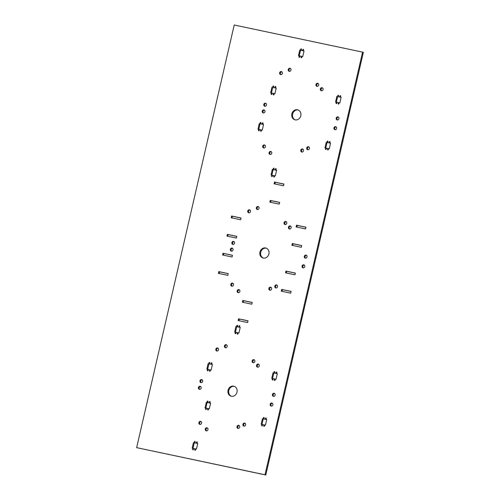 <?xml version="1.0" encoding="UTF-8"?>
<svg xmlns="http://www.w3.org/2000/svg" width="500" height="500" viewBox="0 0 500 500"><rect width="100%" height="100%" fill="white"/><g stroke="black" fill="none" stroke-linecap="round" stroke-linejoin="round"><path stroke-width="0.75" d="M322.512 87.919A1.569 1.388 -73.2 0 0 321.644 90.8M320.337 88.956A1.569 1.388 106.8 0 1 322.144 87.737A1.569 1.388 106.8 0 1 321.238 90.75A1.569 1.388 106.8 0 1 320.337 88.956M302.975 149.175A1.569 1.388 -73.2 0 0 302.106 152.05M300.794 150.206A1.569 1.388 106.8 0 1 302.606 148.994A1.569 1.388 106.8 0 1 301.7 152A1.569 1.388 106.8 0 1 300.794 150.206M265.969 103.4A1.569 1.388 -73.2 0 0 265.1 106.275M263.794 104.438A1.569 1.388 106.8 0 1 265.6 103.219A1.569 1.388 106.8 0 1 264.694 106.225A1.569 1.388 106.8 0 1 263.794 104.438M318.137 83.488A1.569 1.388 -73.2 0 0 317.269 86.363M315.963 84.525A1.569 1.388 106.8 0 1 317.775 83.306A1.569 1.388 106.8 0 1 316.863 86.312A1.569 1.388 106.8 0 1 315.963 84.525M308.894 146.912A1.569 1.388 -73.2 0 0 308.025 149.794M306.712 147.95A1.569 1.388 106.8 0 1 308.525 146.731A1.569 1.388 106.8 0 1 307.619 149.738A1.569 1.388 106.8 0 1 306.712 147.95M264.425 110.094A1.569 1.388 -73.2 0 0 263.556 112.969M262.244 111.125A1.569 1.388 106.8 0 1 264.056 109.913A1.569 1.388 106.8 0 1 263.15 112.919A1.569 1.388 106.8 0 1 262.244 111.125M290.606 226.112A1.569 1.388 -73.2 0 0 289.738 228.994M288.431 227.15A1.569 1.388 106.8 0 1 290.244 225.931A1.569 1.388 106.8 0 1 289.331 228.938A1.569 1.388 106.8 0 1 288.431 227.15M271.069 287.369A1.569 1.388 -73.2 0 0 270.2 290.244M268.894 288.4A1.569 1.388 106.8 0 1 270.706 287.188A1.569 1.388 106.8 0 1 269.794 290.194A1.569 1.388 106.8 0 1 268.894 288.4M234.062 241.594A1.569 1.388 -73.2 0 0 233.194 244.469M231.887 242.625A1.569 1.388 106.8 0 1 233.7 241.412A1.569 1.388 106.8 0 1 232.787 244.419A1.569 1.388 106.8 0 1 231.887 242.625M286.231 221.681A1.569 1.388 -73.2 0 0 285.363 224.556M284.056 222.719A1.569 1.388 106.8 0 1 285.869 221.5A1.569 1.388 106.8 0 1 284.962 224.506A1.569 1.388 106.8 0 1 284.056 222.719M276.988 285.106A1.569 1.388 -73.2 0 0 276.119 287.987M274.812 286.144A1.569 1.388 106.8 0 1 276.625 284.925A1.569 1.388 106.8 0 1 275.712 287.931A1.569 1.388 106.8 0 1 274.812 286.144M232.519 248.287A1.569 1.388 -73.2 0 0 231.65 251.163M230.344 249.319A1.569 1.388 106.8 0 1 232.15 248.106A1.569 1.388 106.8 0 1 231.244 251.112A1.569 1.388 106.8 0 1 230.344 249.319M258.7 364.306A1.569 1.388 -73.2 0 0 257.831 367.188M256.525 365.344A1.569 1.388 106.8 0 1 258.337 364.125A1.569 1.388 106.8 0 1 257.431 367.131A1.569 1.388 106.8 0 1 256.525 365.344M239.163 425.562A1.569 1.388 -73.2 0 0 238.294 428.438M236.988 426.594A1.569 1.388 106.8 0 1 238.8 425.381A1.569 1.388 106.8 0 1 237.894 428.387A1.569 1.388 106.8 0 1 236.988 426.594M202.162 379.787A1.569 1.388 -73.2 0 0 201.294 382.663M199.981 380.819A1.569 1.388 106.8 0 1 201.794 379.606A1.569 1.388 106.8 0 1 200.888 382.612A1.569 1.388 106.8 0 1 199.981 380.819M254.331 359.875A1.569 1.388 -73.2 0 0 253.463 362.75M252.15 360.906A1.569 1.388 106.8 0 1 253.962 359.694A1.569 1.388 106.8 0 1 253.056 362.7A1.569 1.388 106.8 0 1 252.15 360.906M245.081 423.3A1.569 1.388 -73.2 0 0 244.213 426.175M242.906 424.338A1.569 1.388 106.8 0 1 244.719 423.119A1.569 1.388 106.8 0 1 243.812 426.125A1.569 1.388 106.8 0 1 242.906 424.338M200.613 386.481A1.569 1.388 -73.2 0 0 199.744 389.356M198.438 387.512A1.569 1.388 106.8 0 1 200.25 386.3A1.569 1.388 106.8 0 1 199.344 389.306A1.569 1.388 106.8 0 1 198.438 387.512M237 392.15A5.175 4.569 106.8 0 1 231.025 396.163A5.175 4.569 106.8 0 1 228.15 389.888A5.175 4.569 106.8 0 1 234.019 386.25A5.175 4.569 106.8 0 1 237 392.15M234.4 386.388A5.175 4.569 -73.2 0 0 228.919 390.119A5.175 4.569 -73.2 0 0 231.419 396.256M268.9 253.956A5.175 4.569 106.8 0 1 262.931 257.969A5.175 4.569 106.8 0 1 260.05 251.694A5.175 4.569 106.8 0 1 265.925 248.056A5.175 4.569 106.8 0 1 268.9 253.956M266.3 248.194A5.175 4.569 -73.2 0 0 260.825 251.925A5.175 4.569 -73.2 0 0 263.325 258.062M300.806 115.769A5.175 4.569 106.8 0 1 294.837 119.775A5.175 4.569 106.8 0 1 291.956 113.5A5.175 4.569 106.8 0 1 297.825 109.869A5.175 4.569 106.8 0 1 300.806 115.769M298.206 110A5.175 4.569 -73.2 0 0 292.725 113.731A5.175 4.569 -73.2 0 0 295.225 119.875M303.575 49.869A0.475 0.419 106.8 0 1 303.031 50.237A0.475 0.419 106.8 0 1 303.306 49.325A0.475 0.419 106.8 0 1 303.575 49.869M301.844 57.375A0.475 0.419 106.8 0 1 301.294 57.744A0.475 0.419 106.8 0 1 301.569 56.837A0.475 0.419 106.8 0 1 301.844 57.375M275.763 87.006A0.475 0.419 106.8 0 1 275.219 87.375A0.475 0.419 106.8 0 1 275.487 86.463A0.475 0.419 106.8 0 1 275.763 87.006M274.031 94.513A0.475 0.419 106.8 0 1 273.481 94.881A0.475 0.419 106.8 0 1 273.756 93.969A0.475 0.419 106.8 0 1 274.031 94.513M263.087 123.394A0.475 0.419 106.8 0 1 262.544 123.763A0.475 0.419 106.8 0 1 262.819 122.85A0.475 0.419 106.8 0 1 263.087 123.394M261.356 130.9A0.475 0.419 106.8 0 1 260.812 131.269A0.475 0.419 106.8 0 1 261.081 130.356A0.475 0.419 106.8 0 1 261.356 130.9M338.575 95.75A0.475 0.419 106.8 0 1 338.031 96.119A0.475 0.419 106.8 0 1 338.306 95.213A0.475 0.419 106.8 0 1 338.575 95.75M338.944 103.7A0.475 0.419 106.8 0 1 338.394 104.069A0.475 0.419 106.8 0 1 338.669 103.162A0.475 0.419 106.8 0 1 338.944 103.7M330.081 142.075A0.475 0.419 106.8 0 1 329.538 142.444A0.475 0.419 106.8 0 1 329.812 141.531A0.475 0.419 106.8 0 1 330.081 142.075M328.35 149.581A0.475 0.419 106.8 0 1 327.806 149.95A0.475 0.419 106.8 0 1 328.075 149.037A0.475 0.419 106.8 0 1 328.35 149.581M237.669 325.812A0.475 0.419 106.8 0 1 237.125 326.181A0.475 0.419 106.8 0 1 237.394 325.269A0.475 0.419 106.8 0 1 237.669 325.812M238.038 333.762A0.475 0.419 106.8 0 1 237.488 334.131A0.475 0.419 106.8 0 1 237.763 333.219A0.475 0.419 106.8 0 1 238.038 333.762M211.956 363.394A0.475 0.419 106.8 0 1 211.406 363.756A0.475 0.419 106.8 0 1 211.681 362.85A0.475 0.419 106.8 0 1 211.956 363.394M210.219 370.9A0.475 0.419 106.8 0 1 209.675 371.269A0.475 0.419 106.8 0 1 209.95 370.356A0.475 0.419 106.8 0 1 210.219 370.9M208.044 401.631A0.475 0.419 106.8 0 1 207.5 402A0.475 0.419 106.8 0 1 207.775 401.087A0.475 0.419 106.8 0 1 208.044 401.631M208.412 409.581A0.475 0.419 106.8 0 1 207.862 409.95A0.475 0.419 106.8 0 1 208.137 409.038A0.475 0.419 106.8 0 1 208.412 409.581M195.2 441.931A0.475 0.419 106.8 0 1 194.65 442.294A0.475 0.419 106.8 0 1 194.925 441.388A0.475 0.419 106.8 0 1 195.2 441.931M195.562 449.881A0.475 0.419 106.8 0 1 195.012 450.25A0.475 0.419 106.8 0 1 195.287 449.338A0.475 0.419 106.8 0 1 195.562 449.881M276.869 372.581A0.475 0.419 106.8 0 1 276.319 372.95A0.475 0.419 106.8 0 1 276.594 372.038A0.475 0.419 106.8 0 1 276.869 372.581M275.131 380.087A0.475 0.419 106.8 0 1 274.587 380.456A0.475 0.419 106.8 0 1 274.862 379.55A0.475 0.419 106.8 0 1 275.131 380.087M264.175 418.019A0.475 0.419 106.8 0 1 263.631 418.381A0.475 0.419 106.8 0 1 263.906 417.475A0.475 0.419 106.8 0 1 264.175 418.019M264.544 425.969A0.475 0.419 106.8 0 1 263.994 426.337A0.475 0.419 106.8 0 1 264.269 425.425A0.475 0.419 106.8 0 1 264.544 425.969M266.275 418.462A0.475 0.419 106.8 0 1 265.725 418.825A0.475 0.419 106.8 0 1 266 417.919A0.475 0.419 106.8 0 1 266.275 418.462M262.444 425.525A0.475 0.419 106.8 0 1 261.894 425.894A0.475 0.419 106.8 0 1 262.169 424.981A0.475 0.419 106.8 0 1 262.444 425.525M273.038 379.644A0.475 0.419 106.8 0 1 272.488 380.012A0.475 0.419 106.8 0 1 272.762 379.106A0.475 0.419 106.8 0 1 273.038 379.644M274.769 372.137A0.475 0.419 106.8 0 1 274.219 372.506A0.475 0.419 106.8 0 1 274.494 371.594A0.475 0.419 106.8 0 1 274.769 372.137M197.294 442.375A0.475 0.419 106.8 0 1 196.75 442.738A0.475 0.419 106.8 0 1 197.025 441.831A0.475 0.419 106.8 0 1 197.294 442.375M193.463 449.438A0.475 0.419 106.8 0 1 192.919 449.806A0.475 0.419 106.8 0 1 193.194 448.894A0.475 0.419 106.8 0 1 193.463 449.438M206.312 409.137A0.475 0.419 106.8 0 1 205.763 409.506A0.475 0.419 106.8 0 1 206.038 408.594A0.475 0.419 106.8 0 1 206.312 409.137M210.144 402.075A0.475 0.419 106.8 0 1 209.594 402.444A0.475 0.419 106.8 0 1 209.869 401.531A0.475 0.419 106.8 0 1 210.144 402.075M208.125 370.456A0.475 0.419 106.8 0 1 207.575 370.825A0.475 0.419 106.8 0 1 207.85 369.913A0.475 0.419 106.8 0 1 208.125 370.456M209.856 362.95A0.475 0.419 106.8 0 1 209.306 363.319A0.475 0.419 106.8 0 1 209.581 362.406A0.475 0.419 106.8 0 1 209.856 362.95M235.938 333.319A0.475 0.419 106.8 0 1 235.387 333.688A0.475 0.419 106.8 0 1 235.662 332.775A0.475 0.419 106.8 0 1 235.938 333.319M239.769 326.256A0.475 0.419 106.8 0 1 239.219 326.625A0.475 0.419 106.8 0 1 239.494 325.712A0.475 0.419 106.8 0 1 239.769 326.256M326.25 149.137A0.475 0.419 106.8 0 1 325.706 149.506A0.475 0.419 106.8 0 1 325.981 148.594A0.475 0.419 106.8 0 1 326.25 149.137M327.987 141.631A0.475 0.419 106.8 0 1 327.438 142A0.475 0.419 106.8 0 1 327.713 141.088A0.475 0.419 106.8 0 1 327.987 141.631M336.844 103.256A0.475 0.419 106.8 0 1 336.294 103.625A0.475 0.419 106.8 0 1 336.569 102.719A0.475 0.419 106.8 0 1 336.844 103.256M340.675 96.194A0.475 0.419 106.8 0 1 340.131 96.562A0.475 0.419 106.8 0 1 340.4 95.656A0.475 0.419 106.8 0 1 340.675 96.194M259.256 130.456A0.475 0.419 106.8 0 1 258.712 130.825A0.475 0.419 106.8 0 1 258.988 129.913A0.475 0.419 106.8 0 1 259.256 130.456M260.994 122.95A0.475 0.419 106.8 0 1 260.444 123.319A0.475 0.419 106.8 0 1 260.719 122.406A0.475 0.419 106.8 0 1 260.994 122.95M271.931 94.069A0.475 0.419 106.8 0 1 271.381 94.438A0.475 0.419 106.8 0 1 271.656 93.531A0.475 0.419 106.8 0 1 271.931 94.069M273.663 86.562A0.475 0.419 106.8 0 1 273.119 86.931A0.475 0.419 106.8 0 1 273.394 86.019A0.475 0.419 106.8 0 1 273.663 86.562M299.744 56.931A0.475 0.419 106.8 0 1 299.2 57.3A0.475 0.419 106.8 0 1 299.475 56.394A0.475 0.419 106.8 0 1 299.744 56.931M301.481 49.425A0.475 0.419 106.8 0 1 300.931 49.794A0.475 0.419 106.8 0 1 301.206 48.881A0.475 0.419 106.8 0 1 301.481 49.425M304.037 50.944L302.738 56.588L298.463 55.688L299.769 50.038L304.037 50.944M277.312 373.719L273.825 372.987L272.538 378.562M273.825 372.987L277.325 373.656L276.025 379.3L271.756 378.4L273.056 372.75M197.744 443.512L194.256 442.775L192.969 448.356M194.256 442.775L197.756 443.45L196.456 449.094L192.181 448.188L193.487 442.544M266.719 419.6L263.238 418.862L261.95 424.444M263.238 418.862L266.737 419.531L265.431 425.181L261.163 424.275L262.462 418.631M341.119 97.338L337.638 96.6L336.35 102.175M337.638 96.6L341.138 97.269L339.831 102.912L335.562 102.013L336.869 96.369M276.206 88.144L272.725 87.413L271.438 92.987M272.725 87.413L276.225 88.081L274.919 93.725L270.65 92.819L271.956 87.175M240.231 327.331L238.925 332.975L234.656 332.069L235.956 326.425L240.231 327.331M210.606 403.15L209.3 408.794L205.031 407.887L206.331 402.244L210.606 403.15M212.4 364.531L208.912 363.794L207.625 369.375M208.912 363.794L212.413 364.469L211.112 370.112L206.844 369.206L208.144 363.562M330.531 143.212L327.044 142.475L325.756 148.056M327.044 142.475L330.544 143.15L329.244 148.794L324.969 147.887L326.275 142.244M263.538 124.531L260.05 123.794L258.762 129.375M260.05 123.794L263.55 124.469L262.25 130.113L257.975 129.206L259.281 123.562M234.219 25L136.644 447.644L265.012 474.769L362.587 52.125L234.219 25M307.025 256.913A1.569 1.388 -73.2 0 0 304.337 256.225A1.569 1.388 -73.2 0 0 305.212 258.125A1.569 1.388 -73.2 0 0 307.025 256.913M304.781 266.644A1.569 1.388 -73.2 0 0 302.094 265.956A1.569 1.388 -73.2 0 0 302.969 267.856A1.569 1.388 -73.2 0 0 304.781 266.644M239.875 291.419A1.569 1.388 -73.2 0 0 237.188 290.731A1.569 1.388 -73.2 0 0 238.062 292.631A1.569 1.388 -73.2 0 0 239.875 291.419M233.512 284.969A1.569 1.388 -73.2 0 0 230.825 284.281A1.569 1.388 -73.2 0 0 231.7 286.188A1.569 1.388 -73.2 0 0 233.512 284.969M259.062 208.287A1.569 1.388 -73.2 0 0 256.381 207.6A1.569 1.388 -73.2 0 0 257.25 209.506A1.569 1.388 -73.2 0 0 259.062 208.287M250.456 211.575A1.569 1.388 -73.2 0 0 247.775 210.888A1.569 1.388 -73.2 0 0 248.644 212.794A1.569 1.388 -73.2 0 0 250.456 211.575M218.556 349.769A1.569 1.388 106.8 0 1 216.744 350.981A1.569 1.388 106.8 0 1 217.65 347.975A1.569 1.388 106.8 0 1 218.556 349.769M272.875 404.837A1.569 1.388 106.8 0 1 271.062 406.05A1.569 1.388 106.8 0 1 271.969 403.044A1.569 1.388 106.8 0 1 272.875 404.837M207.969 429.606A1.569 1.388 106.8 0 1 206.156 430.825A1.569 1.388 106.8 0 1 207.062 427.819A1.569 1.388 106.8 0 1 207.969 429.606M201.606 423.162A1.569 1.388 106.8 0 1 199.8 424.381A1.569 1.388 106.8 0 1 200.706 421.369A1.569 1.388 106.8 0 1 201.606 423.162M275.119 395.106A1.569 1.388 106.8 0 1 273.306 396.319A1.569 1.388 106.8 0 1 274.219 393.312A1.569 1.388 106.8 0 1 275.119 395.106M227.162 346.481A1.569 1.388 106.8 0 1 225.35 347.7A1.569 1.388 106.8 0 1 226.256 344.694A1.569 1.388 106.8 0 1 227.162 346.481M265.419 146.775A1.569 1.388 -73.2 0 0 262.731 146.088A1.569 1.388 -73.2 0 0 263.606 147.994A1.569 1.388 -73.2 0 0 265.419 146.775M338.931 118.719A1.569 1.388 -73.2 0 0 336.244 118.031A1.569 1.388 -73.2 0 0 337.119 119.931A1.569 1.388 -73.2 0 0 338.931 118.719M290.969 70.094A1.569 1.388 -73.2 0 0 288.281 69.406A1.569 1.388 -73.2 0 0 289.156 71.312A1.569 1.388 -73.2 0 0 290.969 70.094M282.362 73.381A1.569 1.388 -73.2 0 0 279.675 72.694A1.569 1.388 -73.2 0 0 280.55 74.6A1.569 1.388 -73.2 0 0 282.362 73.381M336.681 128.45A1.569 1.388 -73.2 0 0 334 127.762A1.569 1.388 -73.2 0 0 334.869 129.669A1.569 1.388 -73.2 0 0 336.681 128.45M271.775 153.225A1.569 1.388 -73.2 0 0 269.094 152.537A1.569 1.388 -73.2 0 0 269.962 154.438A1.569 1.388 -73.2 0 0 271.775 153.225M294.969 274.819L285.512 272.825L285.919 271.069L295.375 273.069L294.969 274.819M231.594 216L241.05 218L240.65 219.75L231.194 217.756L231.594 216L232.369 216.238L231.975 217.919M227.812 275.35L218.356 273.356L218.762 271.6L228.212 273.6L227.812 275.35M274.469 182.05L283.925 184.044L283.519 185.794L274.062 183.8L274.469 182.05L275.238 182.281L274.85 183.962M301.325 247.294L291.869 245.294L292.275 243.544L301.725 245.544L301.325 247.294M290.731 293.169L281.275 291.175L281.681 289.425L291.137 291.419L290.731 293.169M236.412 238.106L226.956 236.106L227.356 234.356L236.812 236.35L236.412 238.106M232.05 257L222.594 255L222.994 253.25L232.45 255.25L232.05 257M279.281 204.15L269.825 202.15L270.231 200.4L279.688 202.394L279.281 204.15M305.562 228.944L296.106 226.944L296.506 225.194L305.963 227.188L305.562 228.944M275.319 175.888L271.05 174.988L272.356 169.338L276.625 170.244L275.319 175.888M272.381 176.244A0.475 0.419 106.8 0 1 271.831 176.612A0.475 0.419 106.8 0 1 272.106 175.7A0.475 0.419 106.8 0 1 272.381 176.244M276.212 169.181A0.475 0.419 106.8 0 1 275.663 169.544A0.475 0.419 106.8 0 1 275.938 168.637A0.475 0.419 106.8 0 1 276.212 169.181M274.113 168.738A0.475 0.419 106.8 0 1 273.562 169.1A0.475 0.419 106.8 0 1 273.837 168.194A0.475 0.419 106.8 0 1 274.113 168.738M274.475 176.688A0.475 0.419 106.8 0 1 273.931 177.056A0.475 0.419 106.8 0 1 274.206 176.144A0.475 0.419 106.8 0 1 274.475 176.688M251.838 304.194L242.387 302.2L242.787 300.444L252.244 302.444L251.838 304.194M247.6 322.544L238.15 320.55L238.55 318.8L248.006 320.794L247.6 322.544M362.587 52.125L363.356 52.356L265.781 475L136.644 447.644M304.025 51.006L300.538 50.275L299.25 55.85M247.994 320.863L239.325 319.031L238.931 320.712M252.231 302.512L243.556 300.675L243.169 302.362M276.613 170.306L273.125 169.575L271.837 175.15M306.488 255.3A1.569 1.388 -73.2 0 0 305.619 258.181M304.237 265.031A1.569 1.388 -73.2 0 0 303.369 267.913M239.331 289.806A1.569 1.388 -73.2 0 0 238.463 292.681M232.975 283.363A1.569 1.388 -73.2 0 0 232.106 286.238M258.525 206.681A1.569 1.388 -73.2 0 0 257.656 209.556M249.919 209.963A1.569 1.388 -73.2 0 0 249.05 212.844M218.012 348.156A1.569 1.388 -73.2 0 0 217.144 351.037M272.337 403.225A1.569 1.388 -73.2 0 0 271.469 406.106M207.431 428A1.569 1.388 -73.2 0 0 206.562 430.875M201.069 421.55A1.569 1.388 -73.2 0 0 200.2 424.431M274.581 393.494A1.569 1.388 -73.2 0 0 273.712 396.375M226.619 344.875A1.569 1.388 -73.2 0 0 225.75 347.75M264.012 148.044A1.569 1.388 106.8 0 1 264.881 145.169M337.525 119.987A1.569 1.388 106.8 0 1 338.394 117.106M289.562 71.363A1.569 1.388 106.8 0 1 290.431 68.487M280.956 74.65A1.569 1.388 106.8 0 1 281.825 71.769M335.275 129.719A1.569 1.388 106.8 0 1 336.144 126.838M270.369 154.494A1.569 1.388 106.8 0 1 271.238 151.613M295.356 273.137L286.688 271.3L286.3 272.987M241.038 218.069L232.369 216.238M228.2 273.669L219.531 271.837L219.144 273.519M283.906 184.112L275.238 182.281M301.712 245.606L293.044 243.775L292.65 245.463M291.119 291.488L282.45 289.656L282.062 291.337M236.8 236.419L228.131 234.587L227.738 236.269M232.438 255.312L223.769 253.481L223.375 255.169M279.675 202.463L271 200.631L270.613 202.319M305.95 227.256L297.281 225.425L296.887 227.113M240.212 327.394L236.731 326.656L235.438 332.238M210.588 403.212L207.106 402.475L205.819 408.056M239.325 319.031L238.55 318.8M243.556 300.675L242.787 300.444M273.125 169.575L272.356 169.338M300.538 50.275L299.769 50.038M207.106 402.475L206.331 402.244M236.731 326.656L235.956 326.425M297.281 225.425L296.506 225.194M271 200.631L270.231 200.4M223.769 253.481L222.994 253.25M228.131 234.587L227.356 234.356M282.45 289.656L281.681 289.425M293.044 243.775L292.275 243.544M219.531 271.837L218.762 271.6M286.688 271.3L285.919 271.069M265.012 474.769L265.781 475"/></g></svg>
